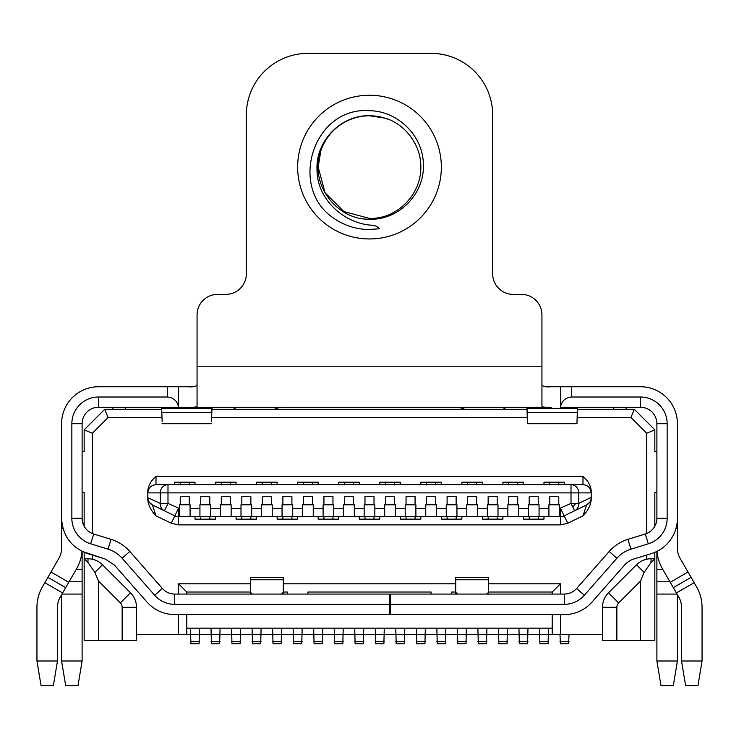 <?xml version="1.0" encoding="UTF-8"?>
<svg xmlns="http://www.w3.org/2000/svg" width="739" height="739" viewBox="0 0 739 739"><rect width="100%" height="100%" fill="white"/><g stroke="black" fill="none" stroke-linecap="round" stroke-linejoin="round"><path stroke-width="1.11" d="M147.818 497.061L147.8 500.035C148.585 505.855 151.329 511.129 156.012 515.84L171.254 523.249L174.838 515.859L164.409 510.788A8.212 7.649 -64.1 0 1 160.243 503.407L160.243 492.876L167.993 492.876L167.993 484.664L571.007 484.664L571.007 492.876L578.757 492.876L578.757 503.407A8.212 7.649 64.1 0 1 574.591 510.788L564.162 515.859L560.568 508.469L560.568 516.681A8.212 8.212 0 0 0 564.162 515.859L567.746 523.249L560.568 524.893L560.568 516.681L178.432 516.681L178.432 508.469L174.838 515.859L152.428 504.968L149.287 502.308M591.191 492.451A8.212 8.212 0 0 1 591.2 492.876L578.757 492.876A8.212 7.75 90 0 0 576.485 487.066A8.212 7.75 90 0 0 571.007 484.664L582.988 484.664C587.939 485.181 590.673 487.916 591.2 492.876L591.2 497.365L578.757 503.407L571.007 503.407L574.591 510.788L586.572 504.968C589.519 503.388 591.052 500.922 591.2 497.587L591.2 500.035C590.433 505.827 587.69 511.092 582.988 515.84L567.746 523.249M136.512 607.301L122.138 607.301L122.138 640.464L136.512 640.464L136.512 607.301A20.526 20.526 0 0 0 130.498 592.78L102.49 564.781A20.526 20.526 0 0 0 87.978 558.767L84.163 558.767L84.163 552.356M122.138 607.301A6.161 6.161 0 0 0 120.337 602.941L130.498 592.78M122.138 640.464L98.536 640.464L98.536 581.14L120.337 602.941M98.536 581.14L94.897 572.374L87.978 562.582L84.163 558.767L84.163 640.464L98.536 640.464M654.837 552.347L654.837 558.767L651.022 562.582L644.103 572.374L640.464 581.14L618.663 602.941A6.161 6.161 0 0 0 616.862 607.301L602.488 607.301A20.526 20.526 0 0 1 608.502 592.78L636.51 564.781A20.526 20.526 0 0 1 651.022 558.767L654.837 558.767L654.837 640.464L616.862 640.464L616.862 607.301M640.464 581.14L640.464 640.464M552.199 628.15L186.801 628.15M147.8 498.705L147.8 497.587C147.948 500.922 149.481 503.388 152.428 504.968L156.012 515.84M589.713 502.298L586.572 504.968L582.988 515.84M543.987 484.664L543.987 482.197L558.767 482.197L558.767 484.664L558.767 482.197L564.513 482.197L564.513 484.664M174.487 484.664L174.487 482.197L189.267 482.197L189.267 484.664L189.267 482.197L195.013 482.197L195.013 484.664M147.8 497.587L147.8 492.876C148.327 487.916 151.061 485.181 156.012 484.664L167.993 484.664A8.212 7.75 -90 0 0 160.243 492.876L147.8 492.876A8.212 8.212 0 0 1 147.809 492.451M174.838 515.859A8.212 8.212 0 0 0 178.432 516.681L178.432 524.893L171.254 523.249M164.409 510.788L167.993 503.407L160.243 503.407L147.8 497.68M179.411 516.422L190.089 516.422L190.089 508.469L199.936 508.469L199.936 516.422L210.615 516.422L210.615 508.469L220.471 508.469L220.471 516.422L231.141 516.422L231.141 508.469L240.997 508.469L240.997 516.422L251.666 516.422L251.666 508.469L261.523 508.469L261.523 516.422L272.201 516.422L272.201 508.469L282.049 508.469L282.049 516.422L292.727 516.422L292.727 508.469L302.584 508.469L302.584 516.422L313.253 516.422L313.253 508.469L323.109 508.469L323.109 516.422L333.779 516.422L333.779 508.469L343.635 508.469L343.635 516.422L354.314 516.422L354.314 508.469L364.161 508.469L364.161 516.422L374.839 516.422L374.839 508.469L384.686 508.469L384.686 516.422L395.365 516.422L395.365 508.469L405.221 508.469L405.221 516.422L415.891 516.422L415.891 508.469L425.747 508.469L425.747 516.422L436.416 516.422L436.416 508.469L446.273 508.469L446.273 516.422L456.951 516.422L456.951 508.469L466.799 508.469L466.799 516.422L477.477 516.422L477.477 508.469L487.334 508.469L487.334 516.422L498.003 516.422L498.003 508.469L507.859 508.469L507.859 516.422L518.529 516.422L518.529 508.469L528.385 508.469L528.385 516.422L539.064 516.422L539.064 508.469L548.911 508.469L548.911 516.422L559.589 516.422L559.589 508.469L571.007 503.407L571.007 492.876L167.993 492.876L167.993 503.407L179.411 508.469L179.411 516.422M548.911 508.469L548.911 504.774L549.733 504.774L549.733 496.571L558.767 496.571L558.767 504.774L559.589 504.774L559.589 508.469M179.411 508.469L179.411 504.774L180.233 504.774L180.233 496.571L189.267 496.571L189.267 504.774L190.089 504.774L190.089 508.469M199.936 508.469L199.936 504.774L200.759 504.774L200.759 496.571L209.793 496.571L209.793 504.774L210.615 504.774L210.615 508.469M220.471 508.469L220.471 504.774L221.294 504.774L221.294 496.571L230.319 496.571L230.319 504.774L231.141 504.774L231.141 508.469M240.997 508.469L240.997 504.774L241.819 504.774L241.819 496.571L250.854 496.571L250.854 504.774L251.666 504.774L251.666 508.469M261.523 508.469L261.523 504.774L262.345 504.774L262.345 496.571L271.379 496.571L271.379 504.774L272.201 504.774L272.201 508.469M282.049 508.469L282.049 504.774L282.871 504.774L282.871 496.571L291.905 496.571L291.905 504.774L292.727 504.774L292.727 508.469M302.584 508.469L302.584 504.774L303.396 504.774L303.396 496.571L312.431 496.571L312.431 504.774L313.253 504.774L313.253 508.469M323.109 508.469L323.109 504.774L323.931 504.774L323.931 496.571L332.956 496.571L332.956 504.774L333.779 504.774L333.779 508.469M343.635 508.469L343.635 504.774L344.457 504.774L344.457 496.571L353.491 496.571L353.491 504.774L354.314 504.774L354.314 508.469M364.161 508.469L364.161 504.774L364.983 504.774L364.983 496.571L374.017 496.571L374.017 504.774L374.839 504.774L374.839 508.469M384.686 508.469L384.686 504.774L385.509 504.774L385.509 496.571L394.543 496.571L394.543 504.774L395.365 504.774L395.365 508.469M405.221 508.469L405.221 504.774L406.044 504.774L406.044 496.571L415.069 496.571L415.069 504.774L415.891 504.774L415.891 508.469M425.747 508.469L425.747 504.774L426.569 504.774L426.569 496.571L435.604 496.571L435.604 504.774L436.416 504.774L436.416 508.469M446.273 508.469L446.273 504.774L447.095 504.774L447.095 496.571L456.129 496.571L456.129 504.774L456.951 504.774L456.951 508.469M466.799 508.469L466.799 504.774L467.621 504.774L467.621 496.571L476.655 496.571L476.655 504.774L477.477 504.774L477.477 508.469M487.334 508.469L487.334 504.774L488.146 504.774L488.146 496.571L497.181 496.571L497.181 504.774L498.003 504.774L498.003 508.469M507.859 508.469L507.859 504.774L508.681 504.774L508.681 496.571L517.706 496.571L517.706 504.774L518.529 504.774L518.529 508.469M528.385 508.469L528.385 504.774L529.207 504.774L529.207 496.571L538.241 496.571L538.241 504.774L539.064 504.774L539.064 508.469M180.233 482.197L180.233 484.664L180.233 482.197M549.733 482.197L549.733 484.664L549.733 482.197M147.8 490.668L147.8 492.876L147.8 490.668C148.511 485.117 151.246 480.368 156.012 476.452L582.988 476.452L582.988 484.664A8.212 8.212 0 0 1 583.413 484.673M155.587 484.673A8.212 8.212 0 0 1 156.012 484.664L156.012 476.452M215.539 516.681L215.539 519.147L200.759 519.147L200.759 516.681L200.759 519.147L195.013 519.147L195.013 516.681M215.539 484.664L215.539 482.197L230.319 482.197L230.319 484.664L230.319 482.197L236.074 482.197L236.074 484.664M221.294 482.197L221.294 484.664L221.294 482.197M256.599 516.681L256.599 519.147L241.819 519.147L241.819 516.681L241.819 519.147L236.074 519.147L236.074 516.681M256.599 484.664L256.599 482.197L271.379 482.197L271.379 484.664L271.379 482.197L277.125 482.197L277.125 484.664M262.345 482.197L262.345 484.664L262.345 482.197M297.651 516.681L297.651 519.147L282.871 519.147L282.871 516.681L282.871 519.147L277.125 519.147L277.125 516.681M297.651 484.664L297.651 482.197L312.431 482.197L312.431 484.664L312.431 482.197L318.176 482.197L318.176 484.664M303.396 482.197L303.396 484.664L303.396 482.197M338.711 516.681L338.711 519.147L323.931 519.147L323.931 516.681L323.931 519.147L318.176 519.147L318.176 516.681M338.711 484.664L338.711 482.197L353.491 482.197L353.491 484.664L353.491 482.197L359.237 482.197L359.237 484.664M344.457 482.197L344.457 484.664L344.457 482.197M379.763 516.681L379.763 519.147L364.983 519.147L364.983 516.681L364.983 519.147L359.237 519.147L359.237 516.681M379.763 484.664L379.763 482.197L394.543 482.197L394.543 484.664L394.543 482.197L400.289 482.197L400.289 484.664M385.509 482.197L385.509 484.664L385.509 482.197M420.824 516.681L420.824 519.147L406.044 519.147L406.044 516.681L406.044 519.147L400.289 519.147L400.289 516.681M420.824 484.664L420.824 482.197L435.604 482.197L435.604 484.664L435.604 482.197L441.349 482.197L441.349 484.664M426.569 482.197L426.569 484.664L426.569 482.197M461.875 516.681L461.875 519.147L447.095 519.147L447.095 516.681L447.095 519.147L441.349 519.147L441.349 516.681M461.875 484.664L461.875 482.197L476.655 482.197L476.655 484.664L476.655 482.197L482.401 482.197L482.401 484.664M467.621 482.197L467.621 484.664L467.621 482.197M502.926 516.681L502.926 519.147L488.146 519.147L488.146 516.681L488.146 519.147L482.401 519.147L482.401 516.681M543.987 516.681L543.987 519.147L529.207 519.147L529.207 516.681L529.207 519.147L523.461 519.147L523.461 516.681M502.926 484.664L502.926 482.197L517.706 482.197L517.706 484.664L517.706 482.197L523.461 482.197L523.461 484.664M508.681 482.197L508.681 484.664L508.681 482.197M538.241 519.147L538.241 516.681L538.241 519.147M497.181 519.147L497.181 516.681L497.181 519.147M456.129 519.147L456.129 516.681L456.129 519.147M415.069 519.147L415.069 516.681L415.069 519.147M374.017 519.147L374.017 516.681L374.017 519.147M332.956 519.147L332.956 516.681L332.956 519.147M291.905 519.147L291.905 516.681L291.905 519.147M250.854 519.147L250.854 516.681L250.854 519.147M209.793 519.147L209.793 516.681L209.793 519.147M616.862 640.464L602.488 640.464L602.488 607.301M84.163 526.26L84.163 492.664L82.112 492.664M178.589 594.073L178.589 583.81L186.801 592.022L250.438 592.022M283.286 592.022L287.388 592.022L287.388 594.073M307.914 594.073L307.914 592.022L431.086 592.022L431.086 594.073M451.612 594.073L451.612 592.022L455.714 592.022M488.562 592.022L552.199 592.022L560.411 583.81L560.411 594.073M656.888 492.664L654.837 492.664L654.837 526.26M646.625 533.53L646.625 433.257L654.837 429.849L654.837 451.612L656.888 451.612M646.625 559.238L646.625 555.072M178.589 583.81L250.438 583.81M283.286 583.81L455.714 583.81M488.562 583.81L560.411 583.81M582.988 476.452C587.791 480.387 590.526 485.135 591.2 490.668L591.2 492.876M161.813 417.535L108.097 417.535L92.375 433.257L92.375 533.53M92.375 555.072L92.375 559.238M92.375 433.257L84.163 429.849L84.163 451.612L82.112 451.612M552.199 592.022L552.199 594.073M552.199 614.599L552.199 634.311L186.801 634.311L186.801 614.599M560.411 614.599L560.411 634.311L552.199 634.311M186.801 594.073L186.801 592.022M186.801 634.311L178.589 634.311L178.589 614.599M646.625 433.257L630.903 417.535L634.311 409.323L577.353 409.323M654.837 429.849L634.311 409.323M602.488 634.311L560.411 634.311M630.903 417.535L577.196 417.535M527.203 417.535L211.797 417.535M178.589 634.311L136.512 634.311M125.224 409.323L125.224 407.272M112.901 407.272L112.901 409.323M626.099 409.323L626.099 407.272M613.776 407.272L613.776 409.323M108.097 417.535L104.689 409.323L84.163 429.849M161.647 409.323L104.689 409.323M527.036 409.323L211.964 409.323M200.759 496.571L209.793 496.571M200.759 504.774L209.793 504.774M211.437 643.734L219.649 643.734L211.437 643.752L211.021 628.15M220.056 628.15L219.649 643.734M241.819 496.571L250.854 496.571M241.819 504.774L250.854 504.774M252.489 643.734L260.701 643.734L252.489 643.752L252.082 628.15M261.116 628.15L260.701 643.734M282.871 496.571L291.905 496.571M282.871 504.774L291.905 504.774M293.549 643.734L301.761 643.734L293.549 643.752L293.134 628.15M302.168 628.15L301.761 643.734M323.931 496.571L332.956 496.571M323.931 504.774L332.956 504.774M334.601 643.734L342.813 643.734L334.601 643.752L334.194 628.15M343.229 628.15L342.813 643.734M364.983 496.571L374.017 496.571M364.983 504.774L374.017 504.774M375.661 643.734L383.874 643.734L375.661 643.752L375.246 628.15M384.28 628.15L383.874 643.734M406.044 496.571L415.069 496.571M406.044 504.774L415.069 504.774M416.713 643.734L424.925 643.734L416.713 643.752L416.306 628.15M425.331 628.15L424.925 643.734M447.095 496.571L456.129 496.571M447.095 504.774L456.129 504.774M457.774 643.734L465.976 643.734L457.774 643.752L457.358 628.15M466.392 628.15L465.976 643.734M488.146 496.571L497.181 496.571M488.146 504.774L497.181 504.774M498.825 643.734L507.037 643.734L498.825 643.752L498.419 628.15M507.444 628.15L507.037 643.734M529.207 496.571L538.241 496.571M529.207 504.774L538.241 504.774M539.876 643.734L548.089 643.734L539.876 643.752L539.47 628.15M548.504 628.15L548.089 643.734M189.267 504.774L180.233 504.774M189.267 496.571L180.233 496.571M190.911 643.734L199.124 643.734L190.911 643.752L190.496 628.15M199.53 628.15L199.124 643.734M230.319 504.774L221.294 504.774M230.319 496.571L221.294 496.571M231.963 643.734L240.175 643.734L231.963 643.752L231.556 628.15M240.581 628.15L240.175 643.734M271.379 504.774L262.345 504.774M271.379 496.571L262.345 496.571M273.024 643.734L281.226 643.734L273.024 643.752L272.608 628.15M281.642 628.15L281.226 643.734M312.431 504.774L303.396 504.774M312.431 496.571L303.396 496.571M314.075 643.734L322.287 643.734L314.075 643.752L313.669 628.15M322.694 628.15L322.287 643.734M353.491 504.774L344.457 504.774M353.491 496.571L344.457 496.571M355.126 643.734L363.339 643.734L355.126 643.752L354.72 628.15M363.754 628.15L363.339 643.734M394.543 504.774L385.509 504.774M394.543 496.571L385.509 496.571M396.187 643.734L404.399 643.734L396.187 643.752L395.771 628.15M404.806 628.15L404.399 643.734M435.604 504.774L426.569 504.774M435.604 496.571L426.569 496.571M437.239 643.734L445.451 643.734L437.239 643.752L436.832 628.15M445.866 628.15L445.451 643.734M476.655 504.774L467.621 504.774M476.655 496.571L467.621 496.571M478.299 643.734L486.511 643.734L478.299 643.752L477.884 628.15M486.918 628.15L486.511 643.734M517.706 504.774L508.681 504.774M517.706 496.571L508.681 496.571M519.351 643.734L527.563 643.734L519.351 643.752L518.944 628.15M527.979 628.15L527.563 643.734M558.767 504.774L549.733 504.774M558.767 496.571L549.733 496.571M560.411 643.734L568.624 643.734L560.411 643.752L559.996 634.311M569.03 634.311L568.624 643.734M577.279 412.399L576.965 423.687L527.434 423.687L527.119 412.399L577.279 412.399L577.381 408.297L578.009 407.272M291.499 614.599L174.727 614.599L389.619 614.599L389.619 594.073L388.973 594.073M303.812 594.073L293.549 594.073M357.186 614.599L390.441 614.599L390.441 594.073L564.273 594.073A16.424 16.424 0 0 0 576.605 588.503L584.309 595.283L616.899 558.241A30.789 30.789 0 0 1 630.967 549.151L648.315 543.812A26.687 26.687 0 0 0 667.151 518.307L667.151 423.696A26.687 26.687 0 0 0 640.464 397.009L571.7 397.009C565.353 397.582 561.603 401 560.458 407.272L640.464 407.272L640.464 397.009M348.974 594.073L377.832 594.073M369.5 110.711C398.247 110.961 423.817 136.521 423.345 165.397C424.352 194.237 398.367 220.425 369.5 219.224C335.626 220 308.884 182.561 320.818 150.839L318.176 167.097L325.058 192.759L343.838 211.539L369.5 218.411C397.111 219.317 421.332 194.329 420.824 167.097C421.433 145.666 405.175 123.672 384.899 118.138L369.5 115.746C340.975 114.915 315.738 141.029 317.003 169.379C316.837 198.2 341.861 221.94 369.5 225.072C374.35 225.053 377.611 226.282 379.264 228.757L369.5 229.524C356.078 229.441 343.838 225.469 332.79 217.589C287.961 186.367 313.955 106.37 369.5 110.711M384.899 118.138L384.871 118.138A51.324 51.324 0 0 0 320.818 150.839L318.176 167.097L325.058 192.759L343.838 211.539L369.5 218.411M388.853 119.561L386.044 118.517L388.853 119.561M387.55 594.073L174.727 594.073L174.727 604.336L389.619 604.336M378.248 614.599L361.288 614.599M378.248 594.073L389.619 594.073M348.152 594.073L357.186 594.073M82.759 522.87L82.112 518.335L82.112 423.696A16.424 16.424 0 0 1 98.536 407.272L187.826 407.272C193.47 407.494 196.546 407.143 197.064 406.219L197.064 366.211L541.936 366.211L541.936 406.219C542.454 407.143 545.53 407.494 551.174 407.272L190.958 407.272M61.596 519.443L61.586 518.307C62.575 535.784 71.267 547.562 87.664 553.622L105.021 558.961L114.388 565.021L105.021 558.961L81.992 551.349A41.051 41.051 0 0 1 76.607 568.707L65.688 587.625L47.915 577.353L58.834 558.444A20.526 20.526 0 0 0 61.586 548.172L61.586 423.696A36.95 36.95 0 0 1 98.536 386.746L190.995 386.746L178.589 386.746L178.589 407.272M82.112 660.999L61.586 660.999L65.688 685.626L78.001 685.626L82.112 660.999L82.112 551.414M57.476 660.999L36.95 660.999L41.051 685.626L53.374 685.626L57.476 660.999L57.476 607.347A20.526 20.526 0 0 1 60.228 597.075L65.688 587.625M36.95 660.999L36.95 607.347A41.051 41.051 0 0 1 42.446 586.812L47.915 577.353M160.991 407.272L161.619 408.297L211.991 408.297L212.61 407.272M526.39 407.272L527.009 408.297L527.119 412.399M283.286 407.272A20.526 20.526 0 0 0 274.335 409.323M464.665 409.323A20.526 20.526 0 0 0 455.714 407.272M541.936 366.211L541.936 314.897A20.526 20.526 0 0 0 521.401 294.371L513.199 294.371A20.526 20.526 0 0 1 492.664 273.836L492.664 114.951A61.586 61.586 0 0 0 431.086 53.374L307.914 53.374A61.586 61.586 0 0 0 246.336 114.951L246.336 273.836A20.526 20.526 0 0 1 225.801 294.371L217.599 294.371A20.526 20.526 0 0 0 197.064 314.897L197.064 366.211M162.174 421.572L161.619 408.297M211.991 408.297L211.437 421.572M236.729 407.272L233.173 409.323M505.827 409.323L502.271 407.272M657.008 551.349A41.051 41.051 0 0 0 662.393 568.707L670.236 582.286L688.009 572.023L691.085 577.353L673.312 587.625L670.236 582.286M656.888 660.999L660.999 685.626L673.312 685.626L677.414 660.999L656.888 660.999L656.888 551.405M681.524 660.999L681.524 607.347A20.526 20.526 0 0 0 678.771 597.075L673.312 587.625L691.085 577.353L696.554 586.812A41.051 41.051 0 0 1 702.05 607.347L702.05 660.999L681.524 660.999L685.626 685.626L697.949 685.626L702.05 660.999M688.009 572.023L680.166 558.444A20.526 20.526 0 0 1 677.414 548.172L677.414 518.917M82.112 581.759L69.078 581.759M61.586 660.999L61.586 594.729M551.174 386.746L560.411 386.746L551.174 386.746C545.437 387.199 542.352 386.469 541.936 384.548M197.064 384.548C196.648 386.469 193.572 387.199 187.826 386.746M548.005 386.746L640.464 386.746A36.95 36.95 0 0 1 677.414 423.696L677.414 518.307A36.95 36.95 0 0 1 651.336 553.622L633.979 558.961A20.526 20.526 0 0 0 624.612 565.021L592.013 602.063A36.95 36.95 0 0 1 564.273 614.599L447.501 614.599M178.589 386.746L190.995 386.746M616.899 558.241L609.195 551.46A41.051 41.051 0 0 1 627.947 539.341L645.295 534.001A16.424 16.424 0 0 0 656.888 518.307L656.888 423.696A16.424 16.424 0 0 0 640.464 407.272M677.414 660.999L677.414 594.729M669.922 581.759L656.888 581.759M560.411 386.746L560.458 407.272M83.729 525.411L82.214 520.117M250.438 593.048L250.438 591.477A10.263 4.342 -0 0 0 252.489 594.073M281.236 594.073A10.263 4.342 0 0 0 283.286 591.477L283.286 594.073M250.438 591.477L250.438 577.649L283.286 577.649L283.286 591.477M178.542 407.272C177.397 401 173.647 397.582 167.3 397.009L98.536 397.009A26.687 26.687 0 0 0 71.849 423.696L71.849 518.307A26.687 26.687 0 0 0 90.685 543.812L108.033 549.151L111.053 539.341A41.051 41.051 0 0 1 129.805 551.46L162.395 588.503A16.424 16.424 0 0 0 174.727 594.073L189.48 594.073M111.053 539.341L93.705 534.001A16.424 16.424 0 0 1 82.112 518.307L71.849 518.307M609.195 551.46L576.605 588.503L609.195 551.46M488.562 594.073L488.562 591.477A10.263 4.342 180 0 1 486.511 594.073M488.562 591.477L488.562 577.649L455.714 577.649L455.714 591.477A10.263 4.342 -0 0 0 457.764 594.073M455.714 591.477L455.714 594.073L435.188 594.073M496.774 614.599L521.401 614.599M455.714 594.073L455.714 593.048M584.309 595.283A26.687 26.687 0 0 1 564.273 604.336L564.273 594.073L550.149 594.073M463.926 614.599L480.35 614.599M633.979 558.961A20.526 20.526 0 0 0 624.612 565.021L592.013 602.063M108.033 549.151A30.789 30.789 0 0 1 122.101 558.241L154.691 595.283A26.687 26.687 0 0 0 174.727 604.336M114.388 565.021L146.987 602.063C154.46 610.229 163.707 614.414 174.727 614.599M217.599 614.599L242.226 614.599M238.66 594.073L242.226 594.073M151.255 606.192L155.809 609.389M159.504 611.319L162.155 612.4M187.438 604.336L188.851 604.336M258.65 614.599L275.074 614.599M564.273 604.336L390.441 604.336M390.441 614.599L564.273 614.599M575.579 503.407A8.212 3.75 130 0 1 572.762 507.028M102.49 564.781L94.897 572.374M87.978 562.582L87.978 558.767M651.022 558.767L651.022 562.582M644.103 572.374L636.51 564.781M608.502 592.78L618.663 602.941M560.568 524.893L178.432 524.893M220.056 641.6L211.021 641.6M261.116 641.6L252.082 641.6M302.168 641.6L293.134 641.6M343.229 641.6L334.194 641.6M384.28 641.6L375.246 641.6M425.331 641.6L416.306 641.6M466.392 641.6L457.358 641.6M507.444 641.6L498.419 641.6M548.504 641.6L539.47 641.6M199.53 641.6L190.496 641.6M240.581 641.6L231.556 641.6M281.642 641.6L272.608 641.6M322.694 641.6L313.669 641.6M363.754 641.6L354.72 641.6M404.806 641.6L395.771 641.6M445.866 641.6L436.832 641.6M486.918 641.6L477.884 641.6M527.979 641.6L518.944 641.6M569.03 641.6L559.996 641.6M369.5 95.248A71.849 71.849 0 0 1 441.349 167.097A71.849 71.849 0 0 1 369.5 238.946A71.849 71.849 0 0 1 297.651 167.097A71.849 71.849 0 0 1 369.5 95.248M68.764 582.286L50.991 572.023M44.83 582.692L62.612 592.955M527.009 408.297L577.381 408.297M211.881 412.399L161.721 412.399M676.388 592.955L694.17 582.692M61.586 528.57L63.037 528.57M76.182 569.436L82.112 569.436M61.965 594.073L82.112 594.073M656.888 594.073L677.035 594.073M656.888 569.436L662.818 569.436M675.963 528.57L677.414 528.57M283.286 579.764L250.438 579.764M455.714 579.764L488.562 579.764M571.7 397.009L571.7 386.746M627.947 539.341L630.967 549.151M645.295 534.001L648.315 543.812M656.888 518.307L667.151 518.307M656.888 423.696L667.151 423.696M167.3 386.746L167.3 397.009M98.536 397.009L98.536 407.272M71.849 423.696L82.112 423.696M90.685 543.812L93.705 534.001M129.805 551.46L122.101 558.241M162.395 588.503L154.691 595.283M586.572 504.968L588.909 503.277M211.566 423.687L162.035 423.687"/></g></svg>
